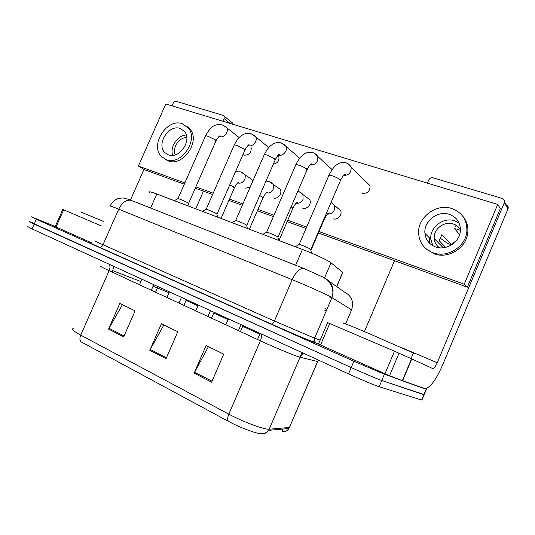 <?xml version="1.0" encoding="UTF-8"?>
<svg xmlns="http://www.w3.org/2000/svg" width="535" height="535" viewBox="0 0 535 535"><rect width="100%" height="100%" fill="white"/><g stroke="black" fill="none" stroke-linecap="round" stroke-linejoin="round"><path stroke-width="0.8" d="M149.606 192.272C148.676 191.283 151.071 191.864 156.788 194.004L302.435 249.437C313.664 253.67 328.63 260.685 331.004 262.792L342.815 272.435L342.56 273.031M422.001 399.846L424.215 394.576L381.776 380.485C377.924 379.221 363.024 372.928 351.214 367.565L34.186 224.071L29.184 221.517L34.421 223.49M211.606 382.191L223.724 354.13L206.089 345.523L194.111 373.183L211.606 382.191M208.423 346.667L194.111 373.183M123.679 336.889L135.074 310.875L119.827 303.439L108.558 329.099L123.679 336.889M122.428 304.709L108.558 329.099M166.031 358.711L177.774 331.713L161.403 323.722L149.787 350.345L166.031 358.711M163.884 324.932L149.787 350.345M262.337 433.664C265.012 433.731 267.132 432.621 268.71 430.334C265.28 434.44 260.779 433.798 259.268 433.444C253.209 432.601 238.59 426.89 228.492 421.386L81.159 341.912C79.662 340.447 79.521 338.187 80.725 335.131L228.826 414.143C243.371 422.015 264.778 429.913 269.312 429.19L289.589 427.458L290.184 426.054M421.888 400.127L379.141 386.738C375.249 385.561 360.322 379.302 348.532 373.885L32.026 228.906L27.071 226.251M282.982 429.05L282.554 430.053M282.5 429.966L281.744 429.164M425.432 388.798L384.411 374.233L353.889 361.252L36.34 219.25L31.304 216.782L55.205 226.472M426.355 389.46L424.121 394.79L381.776 380.485C377.924 379.221 363.024 372.928 351.214 367.565L29.184 221.517M188.554 203.507L187.778 202.778C185.036 201.173 177.312 198.01 177.834 198.706L174.33 200.678M216.956 214.241L216.287 213.559C213.605 211.947 205.44 208.623 206.015 209.379L202.471 211.392M246.715 225.496L246.16 224.854C243.552 223.242 234.905 219.745 235.534 220.56L231.949 222.607M277.939 237.293L277.498 236.704C274.99 235.099 265.795 231.408 266.483 232.284L262.859 234.377M310.741 249.691L310.414 249.149C308.026 247.558 298.216 243.646 298.978 244.589L295.3 246.722M103.322 221.336L80.698 211.96M413.247 353.281C414.618 353.769 414.658 353.688 413.354 353.026L369.137 333.586C351.034 325.909 340.313 321.655 344.433 323.728M101.302 225.904L63.658 209.814L56.021 226.98L55.165 226.566L62.782 209.452L63.658 209.814M91.612 242.863L56.021 226.98M231.347 121.993L232.197 122.682L232.558 124.18M195.743 208.831L203.467 191.162M230.077 123.424L224.125 118.616L224.031 116.041L222.995 115.286L176.376 101.403C175.025 101.175 173.942 101.811 173.139 103.315L172.016 105.856M143.995 169.348L130.433 200.083M224.125 118.616L222.961 121.271M429.311 242.99L429.545 238.008M394.482 351.214L411.783 358.918L402.567 380.826L389.54 375.717L384.966 373.758L394.482 351.214L329.7 323.528L320.539 345.008L318.506 344.025L327.621 322.665L329.7 323.528M384.966 373.758L320.539 345.008M402.567 380.826L424.636 388.791C429.899 388.076 435.851 380.258 442.485 365.331L507.996 208.871L504.318 202.718L437.255 362.737C435.584 366.482 434.099 368.428 432.808 368.595L411.783 358.918M505.996 204.684C507.708 205.346 508.431 206.563 508.17 208.329L507.996 208.871M504.318 202.718L504.498 202.163C504.766 200.351 504.017 199.107 502.258 198.438L433.143 177.861C431.177 177.486 429.699 178.208 428.722 180.027L427.405 183.13M394.509 260.685L364.435 331.6M333.104 218.795C337.445 220.574 342.714 214.789 340.601 210.549L337.184 207.767M302.596 208.128C306.936 209.921 312.146 203.674 309.665 199.629L306.789 197.402M273.418 197.923C277.732 199.722 282.848 193.122 280.099 189.283L277.665 187.477M362.148 193.322C367.558 193.67 370.193 191.122 370.046 185.678L366.582 182.295M252.627 181.505L251.838 179.452L249.758 177.968M243.03 154.434L244.301 155.137C249.076 155.257 251.37 152.796 251.183 147.74M306.207 171.829L308.18 167.582M245.491 188.16L250.146 187.217M319.007 231.561L464.233 284.232L497.717 204.403L165.796 103.977L138.378 166.051L184.863 182.91M195.837 186.889L213.197 193.182M229.468 199.087L242.877 203.949M257.957 209.419L273.987 215.237M287.77 220.233L306.649 227.081M273.278 164.272C278.039 163.088 279.812 160.226 278.581 155.698L278.039 155.25M318.392 232.986L467.363 287.195L500.325 208.57L497.717 204.403M138.378 166.051L144.758 169.796L184.301 184.187M195.275 188.18L212.629 194.493M228.886 200.411L242.288 205.286M257.368 210.777L273.398 216.608M287.168 221.624L306.047 228.492M464.233 284.232L467.363 287.195M180.128 128.453C168.806 124.127 156.053 144.296 164.827 152.595L168.465 154.949C179.339 159.51 192.5 140.096 184.401 131.363L180.128 128.453M186.307 135.027C177.573 135.181 169.588 147.225 172.745 155.417M186.782 137.696C179.212 136.973 171.842 148.075 175.373 154.862M164.807 159.062L168.231 160.908C182.876 167.161 200.812 141.059 189.985 129.102L186.655 126.18M166.365 159.724C181.037 165.984 199.033 139.782 188.193 127.798L182.228 123.692C166.719 117.867 149.472 145.48 161.57 156.661L166.365 159.724M449.346 214.374C437.63 210.188 423.439 221.37 424.937 233.394C425.753 239.961 429.304 244.475 435.604 246.936C446.143 251.002 459.879 242.134 460.381 230.732C460.515 222.687 456.837 217.23 449.346 214.374M459.077 222.988L454.71 220.815C443.241 216.682 429.364 227.556 430.856 239.319L432.868 245.712M460.401 230.445L457.906 229.328L454.583 228.686L459.639 234.557M456.589 240.349L451.259 244.662L441.863 234.597L439.255 240.77L445.655 247.377M460.428 229.662C458.816 226.92 456.462 225.028 453.372 223.991C444.291 220.687 433.216 229.207 434.246 238.577C434.594 242.429 436.333 245.498 439.462 247.785M425.827 248.581L434.193 253.837C448.196 259.308 466.64 247.859 467.777 232.618C468.346 226.439 466.721 221.029 462.909 216.401M433.123 252.814C447.173 258.305 465.697 246.789 466.848 231.488C467.322 220.166 462.307 212.515 451.814 208.53C435.59 202.812 416.217 218.594 418.771 235.059C420.055 243.639 424.843 249.557 433.123 252.814M458.836 222.466L457.86 222.212M454.977 224.626L453.968 224.687M458.702 222.199L457.659 222.099M439.984 238.001L447.581 243.418L451.259 244.662M455.506 226.499L456.054 225.202M326.25 310.975L324.685 310.146M150.616 208.041L156.788 194.004M336.662 286.559L342.721 272.362M324.584 277.792L331.004 262.792M295.641 265.246L302.435 249.437M112.27 272.141L109.247 270.402M261.287 333.92C261.809 335.733 261.501 338.026 260.358 340.815L109.127 270.683C101.871 267.293 99.089 265.741 100.787 266.035M282.44 431.491C285.168 431.819 287.342 430.822 288.96 428.508L268.71 430.334L300.061 357.219L298.356 356.718C292.257 354.779 273.626 346.988 260.358 340.815L228.826 414.143C227.449 417.608 227.342 420.022 228.492 421.386M317.884 361.118L288.96 428.508L317.609 361.526L300.061 357.219L303.713 353.354M73.188 328.57C71.128 329.078 73.643 331.265 80.725 335.131L109.127 270.683C110.143 268.229 110.237 266.116 109.414 264.35M348.532 373.885L353.889 361.252M379.141 386.738L384.411 374.233M32.026 228.906L36.34 219.25M421.62 400.046L426.094 389.366M318.526 360.142L317.609 361.526L318.432 360.095M299.981 357.199L301.62 353.361L302.783 353.896M281.952 431.25L282.888 429.057M155.545 292.21L157.397 287.964L169.02 292.725M112.858 270.69L140.892 281.564M153.043 286.272L157.397 287.964L157.932 286.573M186.06 300.342L197.89 305.773M213.739 313.042L228.097 319.629M242.709 326.33L259.809 334.181M301.252 353.194L301.854 352.832M113.841 266.383L112.383 271.887M166.438 357.761L150.241 349.429M124.08 335.973L109 328.222M212.034 381.208L194.573 372.226M351.421 310.2L351.582 309.839L330.423 296.711C324.792 293.648 306.033 285.289 292.17 279.671L118.716 209.178C111.514 206.276 108.605 205.306 109.983 206.269M318.552 343.918L316.593 343.249C312.594 341.972 288.499 331.774 271.165 324.009L99.577 247.297C100.894 247.498 102.011 246.715 102.914 244.95L118.716 209.178C122.054 202.598 126.12 199.629 130.901 200.264L132.098 200.719M94.621 241.004L274.408 321.02L292.17 279.671C295.808 272.014 299.607 268.249 303.566 268.376L322.15 276.729C325.427 278.381 328.075 280.581 330.088 283.329L331.158 285.122C333.118 289.241 333.385 293.387 331.961 297.58C334.776 288.619 332.175 281.998 324.15 277.725M99.436 247.244C91.024 243.472 88.068 242.007 90.555 242.85M271.165 324.009L271.278 324.043C272.375 324.09 273.418 323.08 274.408 321.02L312.995 337.525L320.164 340.146M90.662 242.857C89.659 242.689 90.061 242.99 99.577 247.297L271.278 324.043C285.877 330.443 304.856 338.963 313.63 341.858L314.64 338.147L331.961 297.58L314.647 338.153C313.931 340.407 314.58 342.106 316.593 343.249M329.46 281.47L344.486 292.077C351.702 295.935 354.063 301.854 351.582 309.839L345.61 323.876M110.11 205.962C113.106 200.17 118.168 198.318 118.777 198.391L122.268 197.977C124.408 198.037 127.283 198.799 130.901 200.264L304.522 268.73M313.142 337.184L314.801 337.792M331.586 298.47L330.075 297.534M224.894 126.16L226.639 127.651C229.308 131.369 224.138 138.224 219.892 136.599L219.25 136.325M215.959 140.932L215.331 139.842L208.128 136.325C206.102 135.669 205.186 135.609 205.373 136.144L177.968 198.632M242.623 172.745L244.395 174.136C245.398 175.661 245.498 177.413 244.709 179.386C242.997 182.515 240.69 183.699 237.781 182.943M233.527 187.658L234.49 187.544L233.822 186.989L229.762 184.869M253.623 134.954L255.603 136.739C258.091 140.665 252.814 147.265 248.507 145.627L248.059 145.453M243.94 150.121L245.05 149.793L244.375 149.118L237.085 145.54C234.878 144.831 233.875 144.771 234.083 145.346L206.162 209.299M274.368 159.825L275.378 159.437L274.803 158.835L267.433 155.197C265.019 154.428 263.929 154.361 264.15 154.989L235.694 220.467M283.71 144.162L285.944 146.322C288.184 150.449 282.814 156.728 278.467 155.076M306.294 169.99L307.19 169.541L306.715 169.02C305.01 167.722 302.529 166.492 299.259 165.328C296.624 164.492 295.427 164.419 295.668 165.108L266.664 232.183M315.242 153.812L317.757 156.454C318.292 162.179 315.703 165.034 309.999 165.027M340.4 180.629L340.227 179.72C338.608 178.429 336.1 177.179 332.69 175.975C329.807 175.059 328.49 174.978 328.744 175.721L299.165 244.482M348.332 163.944L351.141 167.201C351.381 172.611 348.787 175.386 343.356 175.52M270.991 182.341L273.01 184.02C273.913 185.565 273.98 187.277 273.224 189.169C271.566 192.246 269.259 193.476 266.29 192.854M262.224 197.743L263.086 197.575L259.716 195.536M300.65 192.379L302.957 194.439L303.037 199.394C301.452 202.404 299.152 203.681 296.149 203.22M292.244 208.296L293.013 208.075L291.114 206.791M331.707 202.885L334.335 205.447L334.255 210.095C332.737 213.03 330.469 214.348 327.453 214.053M324.237 219.37L324.029 218.755M437.255 362.737L402.394 347.997M402.32 380.733L411.542 358.811M399.036 353.194L389.54 375.717M325.4 308.481L326.952 309.324M336.756 286.626L342.815 272.435M330.269 297.079L331.78 298.022M239.185 137.575L226.639 127.651L222.252 124.882C216.983 124.434 212.288 123.398 205.52 135.803M141.909 279.237L139.488 284.76M219.343 136.258L220.112 135.944C219.571 135.509 218.233 137.06 216.107 140.598L188.634 203.347M188.494 203.233L189.183 206.329M153.752 284.66L151.305 290.244M251.838 179.452L240.864 171.916L235.48 171.755M237.901 182.85L238.764 182.468C238.035 182.081 236.61 183.773 234.49 187.544L221.035 218.454M186.381 299.607L183.879 305.351M268.751 147.586L255.603 136.739L251.029 133.683C248.126 132.921 245.324 133.322 242.623 134.887C240.456 136.485 238.663 136.706 234.243 144.978M169.408 291.836L166.933 297.493M248.22 145.326L249.183 144.851C248.815 144.236 247.437 145.881 245.05 149.793L217.036 214.067M216.889 213.946L217.591 217.143M181.465 297.36L178.971 303.071M299.7 158.226L285.944 146.322L281.163 142.892C278.113 142.176 275.391 142.564 273.004 144.055C271.151 145.333 268.543 146.376 264.323 154.595M198.211 305.03L195.696 310.828M278.494 154.816L279.678 154.147C279.15 153.565 277.712 155.324 275.378 159.437L246.809 225.302M246.642 225.168L247.377 228.478M210.516 310.668L207.975 316.526M332.121 169.595L317.757 156.454C316.787 154.809 315.122 153.505 312.754 152.549L308.662 152.261C306.08 152.689 300.697 154.642 295.855 164.673M228.425 318.867L225.85 324.812M310.273 164.747C311.637 164.405 312.112 164.105 311.698 163.837C310.955 164.305 310.32 163.556 307.19 169.541L278.039 237.085M277.859 236.945L278.621 240.375M241.011 324.631L238.416 330.637M370.046 185.678L351.141 167.201C350.699 165.75 348.954 164.245 345.911 162.687C344.928 161.951 342.641 162.165 339.043 163.322C336.201 165.081 333.88 165.79 328.945 175.253M260.144 333.399L257.522 339.498M343.671 175.152C345.289 174.651 345.851 174.249 345.363 173.955C344.674 174.537 344.38 173.032 340.608 180.155L310.848 249.464M310.654 249.317L311.51 253.102M280.099 189.283L269.272 181.525L265.995 181.064M266.457 192.714L267.513 192.172C266.958 191.577 265.487 193.382 263.086 197.575L249.363 229.241M214.06 312.286L211.512 318.164M309.665 199.629L298.985 191.577L297.821 191.256M296.357 203.019L297.62 202.284C296.845 202.798 296.29 201.876 293.013 208.075L279.016 240.523M243.037 325.561L240.442 331.58M340.601 210.549L331.018 202.491M327.701 213.799C329.092 213.411 329.593 213.084 329.199 212.816C328.483 213.398 328.142 211.954 324.364 219.076L310.909 250.427M413.354 353.026L411.02 358.577M224.031 116.041L232.197 122.682M432.808 368.595L432.039 368.267M504.498 202.163L508.17 208.329M168.485 154.956L164.827 152.595M189.985 129.102L188.193 127.798M430.856 239.319L424.937 233.394M443.274 247.779L434.246 238.577M467.777 232.618L466.848 231.488"/></g></svg>
